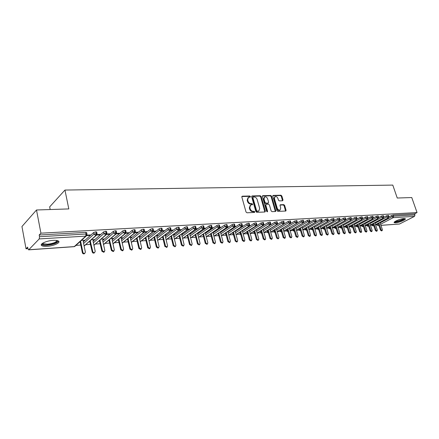 <?xml version="1.0" encoding="UTF-8"?>
<svg xmlns="http://www.w3.org/2000/svg" width="439" height="439" viewBox="0 0 439 439"><rect width="100%" height="100%" fill="white"/><g stroke="black" fill="none" stroke-linecap="round" stroke-linejoin="round"><path stroke-width="0.66" d="M250.46 196.551L249.807 195.992L242.323 196.184L241.84 197.023L246.021 211.982L246.97 212.783L254.472 212.454L254.796 211.85L254.143 211.291L253.177 211.335C251.772 211.23 250.768 210.38 250.181 208.772L249.829 207.532L250.68 204.958L252.436 204.739L252.623 204.179L251.97 203.619L251.004 203.652C249.599 203.537 248.6 202.681 248.013 201.089L247.667 199.855L248.496 197.32L250.279 197.106L250.46 196.551M249.978 197.144L249.303 196.354L241.84 196.54L242.323 196.184M254.302 212.46L253.627 211.636L252.661 211.68L253.177 211.335M252.129 204.777L251.454 203.97L250.493 204.003L251.004 203.652M395.599 222.842L394.238 222.666C392.894 221.904 400.472 218.677 403.957 218.551L405.274 218.732C406.569 219.522 399.062 222.699 395.599 222.842M47.149 246.328C44.608 246.482 42.83 246.268 41.815 245.692C38.961 244.221 46.452 240.676 53.185 240.363C55.687 240.226 57.427 240.44 58.398 241.011C61.175 242.52 53.799 245.977 47.149 246.328M282.606 200.777L283.018 199.964L281.838 195.981L280.955 195.207L273.217 195.404L272.789 196.217L277.009 210.632L277.909 211.411L285.827 211.027L286.069 210.243L284.631 205.386L283.742 204.618L280.269 204.783L280.027 205.562L280.74 207.976L280.087 210.089C278.842 210.363 277.882 209.71 277.212 208.119L274.435 198.637L275.066 196.579C276.318 196.293 277.283 196.946 277.958 198.538L278.419 200.107L279.308 200.881L282.606 200.777M28.765 249.753L74.251 246.597L85.731 236.127L39.225 238.915L28.765 249.753L27.942 248.765L27.635 247.113L26.027 248.798L21.95 226.524L36.503 209.99L40.926 233.18L39.181 235.013L39.499 236.714L86.049 234.014L85.709 232.385L39.181 235.013M36.503 209.99L68.808 208.92L64.95 190.06L392.784 185.093L397.257 198.027L411.76 197.545L417.05 212.564L40.926 233.18M261.167 196.518L260.25 195.728L252.129 195.937L251.662 196.765L255.86 211.554L256.793 212.35L264.926 211.988L265.375 211.137L261.167 196.518L260.651 196.875L259.74 196.085L251.657 196.293M262.802 195.668L270.731 195.465L271.626 196.244L275.851 210.687L275.599 211.483L272.043 211.669L271.132 210.89L269.414 204.98L268.509 204.195L266.056 204.322L265.804 205.112L267.587 211.291L267.406 211.85L266.638 211.335L262.357 196.485L262.802 195.668L262.363 195.964M64.95 190.06L49.662 206.884L50.183 209.54M39.225 238.915L39.499 236.714M417.05 212.564L414.575 213.831L414.965 214.934L414.504 216.383L399.495 224.022L380.959 225.366M376.914 223.912L376.805 224.828L375.614 224.9M371.74 225.163L370.467 225.251M366.62 225.514L365.248 225.608M361.511 224.872L361.44 225.876L359.958 225.97M356.166 226.228L354.597 226.337M350.887 225.525L350.838 226.601L349.153 226.711M345.46 225.86L345.422 226.968L343.633 227.084M339.956 226.2L339.934 227.342L338.035 227.468M334.37 226.54L334.364 227.72L332.356 227.857M328.712 228.104L326.589 228.253M322.961 227.237L322.983 228.499L320.739 228.653M317.134 227.594L317.172 228.895L314.807 229.059M311.213 227.951L311.273 229.295L308.782 229.471M305.209 228.313L305.286 229.707L302.663 229.888M299.118 228.681L299.206 230.118L296.457 230.31M293.038 230.546L290.152 230.744M286.651 229.421L286.777 230.963L283.748 231.177M280.274 229.8L280.417 231.397L277.272 231.622M273.931 231.732L273.81 230.228L273.963 231.836L270.726 232.072M267.373 232.171L267.247 230.667L267.406 232.286L264.069 232.527M260.75 232.752L257.314 232.988M253.989 233.213L250.449 233.455M247.113 233.685L243.469 233.932M240.095 234.014L239.946 232.478L240.128 234.141L236.385 234.415M233.038 234.645L229.18 234.909M225.833 235.139L221.854 235.408M218.501 235.639L214.413 235.919M211.055 236.149L206.84 236.434M203.476 236.665L199.147 236.961M195.745 237.197L191.322 237.499M187.815 237.735L183.359 238.042M179.743 238.289L175.26 238.596M171.534 238.849L167.018 239.156M163.176 239.42L158.633 239.732M154.671 240.001L150.1 240.314M146.017 240.594L141.413 240.907M137.204 241.198L132.567 241.516M128.226 241.812L123.562 242.13M119.084 242.432L114.392 242.756M109.777 243.069L105.053 243.393M100.29 243.722L95.537 244.046M90.626 244.38L85.841 244.71M80.771 245.055L75.958 245.385M27.92 248.666L26.027 248.798M81.418 240.407L84.464 240.21L83.909 240.577M86.703 235.633L89.726 235.452L89.633 234.997M89.726 235.452L90.275 234.958L86.933 235.156M414.575 213.831L393.262 215.033L393.646 216.169L414.965 214.934M380.141 222.919L392.071 216.647L391.687 215.511L388.91 216.976M391.687 215.511L393.262 215.033M85.709 232.385L86.681 232.785M375.065 223.259L387.006 216.943L386.616 215.796L388.477 215.423M386.616 215.796L383.785 217.3M369.923 223.605L381.864 217.245L381.48 216.092L383.351 215.719M381.48 216.092L378.588 217.634M364.71 223.956L376.657 217.546L376.267 216.389L378.16 216.015M376.267 216.389L373.315 217.974M359.42 224.313L371.367 217.859L370.982 216.69L372.892 216.317M370.982 216.69L367.97 218.326M354.059 224.675L366.005 218.172L365.621 216.992L367.547 216.619M365.621 216.992L362.543 218.677M348.621 225.042L360.567 218.49L360.183 217.305L362.126 216.932M360.183 217.305L357.033 219.039M343.1 225.416L355.052 218.814L354.663 217.618L356.627 217.245M354.663 217.618L351.441 219.407M337.503 225.794L349.449 219.138L349.065 217.936L351.052 217.563M349.065 217.936L345.767 219.78M331.829 226.178L343.77 219.473L343.38 218.26L345.389 217.887M343.38 218.26L340.011 220.164M326.067 226.573L338.003 219.813L337.618 218.589L339.643 218.216M337.618 218.589L334.161 220.554M320.223 226.968L332.153 220.153L331.763 218.924L333.81 218.551M331.763 218.924L328.218 220.954M314.286 227.369L326.21 220.499L325.826 219.259L327.889 218.891M325.826 219.259L322.182 221.366M308.266 227.781L320.179 220.855L319.79 219.604L321.88 219.231M319.79 219.604L316.047 221.794M302.153 228.198L314.055 221.212L313.671 219.95L315.778 219.582M299.178 230.025L298.811 228.856M313.671 219.95L309.808 222.227M295.952 228.62L307.838 221.574L307.448 220.307L309.583 219.939M293.011 230.442L292.632 229.224M307.448 220.307L303.453 222.683M289.647 229.048L301.522 221.947L301.138 220.669L303.294 220.301M286.744 230.865L286.398 229.575M301.138 220.669L296.978 223.166M283.254 229.487L295.107 222.321L294.723 221.031L296.901 220.663M280.389 231.293L280.203 229.844M294.723 221.031L277.25 231.638M276.757 229.926L288.593 222.705L288.204 221.404L290.415 221.036M288.204 221.404L276.735 228.434M274.304 229.926L273.81 230.228M270.155 230.382L281.97 223.089L281.586 221.777L283.819 221.415M281.586 221.777L270.133 228.878M267.691 230.393L267.247 230.667M263.455 230.837L275.248 223.484L274.863 222.161L277.119 221.799M260.711 232.621L260.585 231.106L260.947 232.401L261.331 232.16M274.863 222.161L263.422 229.328M260.969 230.87L260.585 231.106M277.338 224.142L277.788 223.863L277.459 223.885M256.645 231.304L268.41 223.885L268.026 222.551L270.309 222.194M253.945 233.076L253.813 231.556L254.181 232.862L254.505 232.654M268.026 222.551L256.606 229.789M254.137 231.353L253.813 231.556M270.462 224.642L271.066 224.263L270.649 224.285M249.725 231.781L261.463 224.291L261.079 222.946L263.389 222.589M247.075 233.543L246.937 232.017L247.3 233.328L247.563 233.158M261.079 222.946L249.676 230.255M263.51 225.092L264.24 224.664L263.729 224.697M242.696 232.264L254.4 224.702L254.022 223.352L255.866 222.787L256.36 222.996M254.022 223.352L242.635 230.733M249.917 229.816L250.197 229.619M256.469 225.514L257.298 225.075L256.694 225.114M235.551 232.758L247.223 225.125L246.844 223.758L248.699 223.193L249.209 223.407M232.999 234.492L232.846 232.95L233.35 234.196M246.844 223.758L235.48 231.221M249.319 225.937L250.246 225.492L249.544 225.536M228.285 233.257L239.924 225.553L239.546 224.175L241.417 223.599L241.938 223.824M225.783 234.975L225.63 233.433L226.063 234.728M239.546 224.175L228.203 231.715M242.043 226.37L243.08 225.92L242.273 225.964M220.905 233.767L232.505 225.986L232.127 224.598L234.009 224.022L234.552 224.247M218.457 235.469L218.298 233.916L218.918 236.253M232.127 224.598L220.806 232.226M228.489 231.21L228.829 230.985L228.461 231.007M234.651 226.815L235.792 226.348L234.876 226.403M213.398 234.289L224.955 226.431L224.576 225.026L226.475 224.444L227.034 224.68M211.005 235.973L210.775 234.464M224.576 225.026L213.283 232.741M221.113 231.693L221.459 231.457L220.976 231.485M227.128 227.265L228.379 226.787L227.358 226.848M205.765 234.816L217.278 226.881L216.899 225.465L218.814 224.878L219.39 225.125M203.427 236.484L203.12 235.03M216.899 225.465L205.628 233.274M213.606 232.182L213.969 231.935L213.359 231.973M219.478 227.72L220.844 227.232L219.709 227.303M198 235.353L209.463 227.336L209.09 225.909L211.016 225.317L211.609 225.569M209.09 225.909L197.841 233.817M205.979 232.681L206.352 232.423L205.617 232.467M211.697 228.181L213.178 227.687L211.927 227.759M190.109 235.902L201.517 227.803L201.144 226.359L203.087 225.767L203.696 226.025M201.144 226.359L189.922 234.371M198.219 233.191L198.609 232.917L197.737 232.972M203.778 228.653L205.381 228.148L204.014 228.231M182.075 236.467L193.429 228.275L193.056 226.82L195.015 226.217L195.646 226.491M193.056 226.82L181.856 234.942M190.323 233.713L190.729 233.422L189.725 233.482M195.717 229.136L197.451 228.62L195.959 228.708M173.899 237.038L185.198 228.757L184.83 227.292L186.8 226.683L187.453 226.963M184.83 227.292L173.646 235.529M182.295 234.239L182.717 233.932L181.57 234.003M187.519 229.624L189.379 229.098L187.76 229.191M165.585 237.62L176.818 229.246L176.451 227.77L178.443 227.155L179.112 227.446M176.451 227.77L165.289 236.133M174.118 234.777L174.563 234.453L173.268 234.536M179.172 230.124L180.544 230.041L181.164 229.581L179.414 229.685M157.124 238.212L168.285 229.745L167.923 228.253L169.926 227.632L170.617 227.934M167.923 228.253L156.772 236.753L157.563 235.54M165.799 235.331L166.266 234.986L164.823 235.074M170.672 230.629L172.192 230.535L172.807 230.074L170.919 230.19M148.508 238.821L159.598 230.255L159.236 228.746L161.261 228.126L161.969 228.434M159.236 228.746L148.157 237.345M157.332 235.897L157.821 235.523L156.224 235.628M162.024 231.144L163.687 231.046L164.296 230.579L162.265 230.7M139.734 239.442L150.753 230.771L150.39 229.251L152.432 228.62L153.167 228.944M150.39 229.251L139.388 237.954M148.711 236.473L149.227 236.072L147.466 236.187M153.216 231.671L155.027 231.562L155.631 231.09L153.458 231.221M130.806 240.078L141.742 231.298L141.38 229.767L143.438 229.131L144.195 229.46M141.38 229.767L130.46 238.575M139.931 237.06L140.475 236.632L138.548 236.753M144.244 232.204L146.214 232.088L146.807 231.616L144.48 231.754M121.707 240.726L132.562 231.836L132.205 230.288L134.274 229.646L135.058 229.987M132.205 230.288L121.367 239.211M130.992 237.664L131.563 237.203L129.467 237.334M135.102 232.747L137.231 232.621L137.819 232.149L135.338 232.291M112.444 241.39L123.205 232.385L122.849 230.821L124.939 230.173L125.752 230.524M122.849 230.821L112.11 239.859M121.905 238.251L122.492 237.779L120.22 237.927M125.79 233.307L128.084 233.169L128.665 232.686L126.026 232.846M103.006 242.065L113.668 232.944L113.317 231.364L115.424 230.711L116.264 231.073M113.317 231.364L102.671 240.523M112.647 238.843L113.251 238.372L110.793 238.531M116.297 233.872L118.766 233.724L119.342 233.241L116.533 233.405M93.386 242.762L103.95 233.515L103.604 231.918L105.728 231.26L106.595 231.633M103.604 231.918L93.057 241.203M103.22 239.453L103.834 238.975L101.189 239.145M106.622 234.448L109.273 234.289L109.838 233.8L106.858 233.976M83.591 243.469L94.039 234.091L93.699 232.478L95.839 231.814L96.734 232.204M93.699 232.478L83.262 241.894M93.611 240.067L94.242 239.59L91.4 239.771M96.761 235.035L99.593 234.865L100.147 234.377L96.992 234.563M95.839 231.814L96.185 233.427L95.861 235.518L84.107 245.955M99.593 234.865L99.494 234.415M109.273 234.289L109.174 233.839M118.766 233.724L118.667 233.279M128.084 233.169L127.985 232.73M137.231 232.621L137.133 232.187M146.214 232.088L146.11 231.655M155.027 231.562L154.929 231.133M163.687 231.046L163.582 230.623M172.192 230.535L172.088 230.118M180.544 230.041L180.44 229.624M188.754 229.548L188.649 229.136M196.82 229.07L196.716 228.659M204.744 228.598L204.64 228.192M212.536 228.132L212.432 227.731M220.197 227.676L220.093 227.276M227.731 227.226L227.621 226.831M227.04 224.669L227.413 226.085M235.134 226.787L235.03 226.392M242.421 226.348L242.312 225.964M249.588 225.926L249.506 225.63M105.728 231.26L106.073 232.851L105.744 234.925L93.908 245.198M115.424 230.711L115.775 232.291L115.441 234.344L103.522 244.452M124.939 230.173L125.296 231.737L124.95 233.767L112.955 243.722M134.274 229.646L134.63 231.199L134.279 233.208L122.218 243.008M143.438 229.131L143.794 230.667L143.438 232.659L131.31 242.312M152.432 228.62L152.794 230.146L152.432 232.121L140.244 241.637M161.261 228.126L161.623 229.63L161.256 231.589L149.013 240.973M169.926 227.632L170.294 229.131L169.92 231.068L157.623 240.325M178.443 227.155L178.81 228.631L178.432 230.557L166.09 239.689M186.8 226.683L187.173 228.148L186.789 230.058L174.404 239.068M195.015 226.217L195.388 227.671L194.998 229.564L182.575 238.465M203.087 225.767L203.46 227.204L203.07 229.081L190.603 237.872M211.016 225.317L211.395 226.743L210.994 228.604L198.499 237.29M218.814 224.878L219.193 226.294L218.787 228.137L206.259 236.72M226.475 224.444L226.853 225.849L226.447 227.676L213.892 236.16M234.009 224.022L234.388 225.41L233.982 227.226L221.393 235.611M241.417 223.599L241.796 224.982L241.384 226.782L228.779 235.074M248.699 223.193L249.083 224.559L248.666 226.343L236.039 234.547M255.866 222.787L256.244 224.142L255.827 225.915L243.184 234.025M262.912 222.386L263.296 223.731L262.873 225.487L250.208 233.521M269.842 221.997L270.226 223.33L269.804 225.075L257.128 233.021M276.663 221.613L277.047 222.935L276.619 224.664L263.938 232.527M283.374 221.234L283.764 222.546L283.331 224.263L270.638 232.05M289.981 220.861L290.371 222.161L289.938 223.863L277.234 231.572M296.484 220.493L296.874 221.783L296.44 223.473L283.731 231.112M288.061 231.819L286.777 230.963M302.888 220.131L303.272 221.415L302.839 223.089L290.124 230.651M294.317 231.386L293.038 230.541L293.921 229.816M309.188 219.78L309.577 221.047L309.138 222.71L296.424 230.201M300.611 230.925L299.206 230.118M315.394 219.429L315.784 220.685L315.345 222.337L302.625 229.762M306.746 230.475L305.286 229.707M321.507 219.083L321.897 220.334L321.452 221.969L308.738 229.328M312.316 228.505L311.525 228.966L312.782 230.041L311.273 229.295M327.527 218.743L327.917 219.983L327.472 221.613L314.758 228.9M318.73 229.592L317.172 228.895M333.453 218.408L333.843 219.637L333.399 221.256L320.689 228.478M324.591 229.158L324.191 229.312L322.983 228.499M339.298 218.079L339.687 219.302L339.237 220.905L326.534 228.066M330.364 228.73L329.914 228.911L328.718 228.11L329.903 227.259M345.054 217.755L345.438 218.968L344.994 220.559L332.29 227.654M336.06 228.313L335.555 228.521L334.364 227.72M350.723 217.437L351.112 218.638L350.662 220.219L337.97 227.254M341.668 227.901L341.114 228.132L339.934 227.342M356.309 217.118L356.698 218.315L356.248 219.884L343.561 226.859M347.2 227.495L346.596 227.753L345.422 226.968M361.818 216.811L362.208 217.996L361.752 219.555L349.076 226.469M352.654 227.095L352.001 227.38L350.838 226.601M367.245 216.504L367.635 217.678L367.18 219.226L354.514 226.09M358.032 226.705L357.335 227.007L356.172 226.239L357.576 225.311M372.596 216.202L372.985 217.371L372.53 218.907L359.876 225.712M363.333 226.315L362.592 226.645L361.44 225.876M377.869 215.9L378.259 217.064L377.803 218.589L365.16 225.339M368.557 225.937L367.778 226.283L366.631 225.525L368.107 224.57M383.071 215.609L383.461 216.762L383.006 218.276L370.373 224.971M373.715 225.564L372.892 225.926L371.751 225.174L373.265 224.208M388.202 215.319L388.592 216.465L388.131 217.969L375.515 224.614M248.068 197.621L247.157 200.211L247.667 199.855M250.493 204.003C249.089 203.888 248.09 203.037 247.503 201.446L247.157 200.211M250.257 205.243L249.314 207.883L249.829 207.532M252.661 211.68C251.256 211.582 250.257 210.725 249.665 209.123L249.314 207.883M264.854 211.993L260.651 196.875M253.215 197.056L252.891 197.638L256.574 210.605L257.227 211.159L258.851 210.972L259.696 208.393L257.172 199.569C256.59 198 255.608 197.149 254.219 197.029L253.215 197.056M252.979 197.155L252.381 197.994L252.891 197.638M258.73 211.049L256.711 211.505L256.058 210.95L252.381 197.994M262.346 196.019L270.21 195.816L270.731 195.465M275.33 211.527L271.11 196.595L270.21 195.816M265.935 204.398L265.282 205.457L267.066 211.631L267.587 211.291M267.642 198.878C266.961 197.259 265.979 196.601 264.69 196.897L264.031 198.982L265.008 202.357L265.919 203.142L268.372 203.021L268.619 202.236L267.642 198.878M264.366 197.122L263.515 199.333L264.031 198.982M267.971 203.29L265.403 203.487L264.492 202.703L263.515 199.333M274.765 196.782L273.914 198.988L274.435 198.637M279.852 210.237L279.561 210.424C278.315 210.704 277.36 210.051 276.691 208.459L273.914 198.988M285.548 211.071L284.104 205.726L283.221 204.958L280.016 205.079M282.507 200.777L281.317 196.326L280.433 195.553L272.778 195.75M84.683 253.44L84.283 253.791C83.366 254.055 82.724 253.709 82.362 252.749L82.894 252.282C83.256 253.243 83.898 253.588 84.82 253.325L85.38 252.096L83.19 241.549L84.167 240.232M80.321 241.406L80.71 241.708L82.894 252.282M79.794 241.889L80.183 242.191L82.362 252.749M80.183 242.191L80.71 241.708M94.495 252.71L94.116 253.034C93.216 253.292 92.585 252.946 92.228 251.997L92.772 251.536C93.128 252.485 93.759 252.831 94.659 252.573L95.208 251.355L92.997 240.907L93.951 239.606M90.231 240.808L92.772 251.536M89.693 241.285L92.228 251.997M90.028 241.543L90.56 241.066M104.125 251.997L103.763 252.293L101.908 251.267L102.463 250.806L104.317 251.838L104.855 250.625L102.622 240.281L103.549 238.992M99.949 240.215L102.463 250.806M99.406 240.687L101.908 251.267M99.686 240.912L100.229 240.435M113.575 251.289L113.229 251.569L111.413 250.543L111.967 250.087L113.789 251.113L114.321 249.912L112.066 239.667L112.971 238.388M109.487 239.634L111.967 250.087M108.932 240.106L111.413 250.543M109.168 240.287L109.723 239.82M122.849 250.598L122.525 250.856L120.736 249.835L121.301 249.385L123.09 250.4L123.606 249.209L121.334 239.063L122.218 237.801M118.843 239.063L121.301 249.385M118.283 239.529L120.736 249.835M118.475 239.678L119.035 239.211M57.438 240.621C57.3 242.635 53.937 244.062 47.352 244.907C44.377 245.061 42.687 244.693 42.281 243.81L42.276 243.475M42.748 243.162L43.181 243.683L47.439 244.205C53.026 243.541 56.176 242.306 56.889 240.501M41.381 244.413L41.672 244.644C42.682 245.22 44.449 245.434 46.973 245.28C53.07 244.616 56.949 243.244 58.606 241.165M404.379 218.54C402.892 220.065 400.072 221.174 395.923 221.871L394.732 221.706M395.248 221.36L396.071 221.393C399.358 220.894 401.915 219.955 403.754 218.567M394.31 222.09L395.391 222.145C399.55 221.503 402.739 220.323 404.961 218.595M131.952 249.912L131.645 250.153L129.889 249.143L130.465 248.693L132.221 249.703L132.726 248.523L130.438 238.47L131.294 237.219M128.029 238.503L130.465 248.693M127.464 238.964L129.889 249.143M127.606 239.079L128.177 238.618M140.897 249.242L140.601 249.467L138.878 248.458L139.459 248.013L141.188 249.023L141.682 247.843L139.377 237.889L140.211 236.648M137.05 237.949L139.459 248.013M136.474 238.404L138.878 248.458M136.578 238.492L137.155 238.031M149.677 248.584L149.397 248.787L147.702 247.788L148.289 247.344L149.99 248.348L150.473 247.179L148.152 237.318L148.964 236.089M145.902 237.406L148.289 247.344M145.32 237.861L147.702 247.788M145.386 237.916L145.973 237.461M158.303 247.931L158.04 248.123L156.372 247.13L156.964 246.691L158.633 247.689L159.11 246.531L156.772 236.753M154.599 236.868L156.964 246.691M154.007 237.318L156.372 247.13M154.04 237.345L154.632 236.895M166.776 247.294L164.883 246.488L165.487 246.049L167.127 247.036L167.594 245.889L165.24 236.204L166.013 235.002M163.138 236.341L165.487 246.049M162.54 236.791L164.883 246.488M175.101 246.663L173.251 245.851L173.855 245.417L175.474 246.4L175.929 245.258L173.564 235.661L174.316 234.47M171.506 235.842L173.855 245.417M170.903 236.286L173.251 245.851M183.282 246.043L181.472 245.225L182.081 244.797L183.672 245.774L184.117 244.644L181.741 235.128L182.476 233.949M179.732 235.342L182.081 244.797M179.123 235.787L181.472 245.225M191.327 245.434L189.549 244.616L190.164 244.188L191.733 245.154L192.167 244.035L189.78 234.607L190.493 233.433M187.81 234.854L190.164 244.188M187.195 235.293L189.549 244.616M199.229 244.836L197.49 244.013L198.11 243.585L199.652 244.55L200.074 243.436L197.676 234.091L198.373 232.933M195.756 234.371L198.11 243.585M195.136 234.805L197.49 244.013M206.999 244.249L205.293 243.42L205.924 242.997L207.438 243.958L207.856 242.849L205.447 233.586L206.121 232.434M203.564 233.894L205.924 242.997M202.939 234.327L205.293 243.42M214.644 243.667L212.97 242.838L213.601 242.416L215.094 243.371L215.5 242.273L213.085 233.087L213.744 231.951M211.241 233.427L213.601 242.416M210.616 233.855L212.97 242.838M222.161 243.096L220.515 242.262L221.152 241.845L222.622 242.794L223.017 241.708L220.592 232.599L221.24 231.468M218.792 232.961L221.152 241.845M218.161 233.389L220.515 242.262M229.553 242.531L227.934 241.702L228.576 241.285L230.025 242.229L230.415 241.148L227.978 232.116L228.609 230.996M226.217 232.505L228.576 241.285M225.58 232.928L227.934 241.702M236.824 241.982L235.238 241.148L235.88 240.737L237.312 241.669L237.691 240.599L235.249 231.644L235.858 230.535M233.521 232.055L235.88 240.737M232.879 232.472L235.238 241.148M243.974 241.434L242.416 240.605L243.069 240.193L244.474 241.121L244.847 240.062L242.394 231.177L242.959 230.146M240.704 231.611L243.069 240.193M240.062 232.028L242.416 240.605M251.015 240.896L249.484 240.067L250.137 239.661L251.525 240.583L251.887 239.529L249.429 230.722L249.928 229.789M247.777 231.172L250.137 239.661M247.13 231.583L249.484 240.067M257.94 240.369L256.436 239.54L257.095 239.134L258.461 240.051L258.812 239.003L256.354 230.272L256.793 229.432M254.735 230.738L257.095 239.134M254.082 231.15L256.436 239.54M264.755 239.848L263.279 239.019L263.938 238.618L265.288 239.529L265.633 238.492L263.164 229.827L263.554 229.076M261.578 230.31L263.938 238.618M260.925 230.722L263.279 239.019M271.467 239.337L270.012 238.509L270.676 238.108L272.004 239.014L272.345 237.982L269.87 229.388L270.215 228.719M268.317 229.893L270.676 238.108M267.664 230.299L270.012 238.509M278.074 238.832L276.641 238.004L277.305 237.609L278.622 238.509L278.952 237.488L276.471 228.96L276.773 228.362M274.951 229.476L277.305 237.609M274.293 229.882L276.641 238.004M284.576 238.339L283.171 237.51L283.835 237.115L285.13 238.009L285.454 236.994L282.974 228.538L283.237 228.006M281.481 229.07L283.835 237.115M280.823 229.471L283.171 237.51M290.98 237.845L289.597 237.022L290.267 236.632L291.545 237.521L291.858 236.511L289.372 228.121L289.603 227.649M287.913 228.664L290.267 236.632M287.249 229.065L289.597 237.022M297.291 237.362L295.924 236.544L296.599 236.155L297.856 237.038L298.163 236.034L295.677 227.709L295.87 227.298M294.245 228.269L296.599 236.155M293.581 228.664L295.924 236.544M303.503 236.89L302.158 236.067L302.833 235.683L304.073 236.561L304.375 235.567L302.048 226.952M300.485 227.874L302.833 235.683M299.815 228.269L302.158 236.067M309.621 236.423L308.299 235.606L308.974 235.222L310.203 236.094L310.494 235.106L308.14 226.606M306.625 227.484L308.974 235.222M305.956 227.879L308.299 235.606M315.646 235.957L314.346 235.145L315.021 234.761L316.234 235.628L316.519 234.651L314.137 226.261M312.678 227.106L315.021 234.761M312.008 227.495L314.346 235.145M321.584 235.507L320.3 234.695L320.98 234.311L322.177 235.172L322.456 234.201L320.053 225.92M318.643 226.727L320.98 234.311M317.968 227.117L320.3 234.695M327.439 235.057L326.172 234.245L326.852 233.872L328.037 234.728L328.306 233.762L325.881 225.58M324.514 226.354L326.852 233.872M323.839 226.738L326.172 234.245M333.201 234.613L331.955 233.806L332.636 233.433L333.805 234.283L334.074 233.323L331.626 225.245M330.304 225.992L332.636 233.433M329.629 226.37L331.955 233.806M338.886 234.179L337.657 233.378L338.343 233.005L339.495 233.85L339.753 232.895L337.289 224.911M336.011 225.63L338.343 233.005M335.33 226.008L337.657 233.378M344.489 233.751L343.276 232.95L343.962 232.577L345.098 233.422L345.35 232.472L342.875 224.581M341.635 225.267L343.962 232.577M340.955 225.646L343.276 232.95M350.009 233.328L348.813 232.527L349.499 232.16L350.624 232.999L350.871 232.055L348.379 224.258M347.178 224.916L349.499 232.16M346.492 225.295L348.813 232.527M355.453 232.906L354.273 232.116L354.959 231.748L356.073 232.577L356.314 231.649L353.818 223.928M352.643 224.57L354.959 231.748M351.957 224.944L354.273 232.116M360.82 232.494L359.656 231.704L360.342 231.342L361.445 232.171L361.676 231.243L359.184 223.599M358.026 224.225L360.342 231.342M357.346 224.598L359.656 231.704M366.115 232.088L364.963 231.304L365.654 230.941L366.741 231.765L366.966 230.843L364.485 223.275M363.338 223.89L365.654 230.941M362.658 224.258L364.963 231.304M371.334 231.688L370.198 230.909L370.889 230.546L371.965 231.364L372.184 230.448L369.704 222.952M368.579 223.555L370.889 230.546M367.893 223.917L370.198 230.909M376.481 231.293L375.361 230.513L376.047 230.157L377.112 230.969L377.331 230.058L374.857 222.633M373.748 223.221L376.047 230.157M373.062 223.588L375.361 230.513M381.557 230.903L380.448 230.129L381.14 229.773L382.193 230.579L382.402 229.679L379.938 222.321M378.841 222.897L381.14 229.773M378.155 223.259L380.448 230.129M249.303 196.354L249.807 195.992M253.627 211.636L254.143 211.291M251.454 203.97L251.97 203.619M28.573 249.851L74.037 246.691L74.784 246.449L86.274 235.984L85.731 236.127L86.049 234.014L87.021 234.415M414.504 216.383L393.19 217.667L380.586 224.258M378.802 225.191L378.215 225.498L378.89 225.454M380.942 225.311L399.495 224.022M393.646 216.169L393.19 217.667L392.071 216.647L393.646 216.169M378.352 223.852L377.112 224.505L377.935 225.575L378.906 225.509M84.096 245.911L85.111 245.352M84.112 245.983L96.333 235.381L97.024 233.548L94.039 234.091L95.861 235.518L96.953 234.656M74.037 246.691L75.278 245.999M86.626 232.511L86.966 234.141L86.274 235.984L86.922 235.189M240.759 234.569L240.517 233.674M268.427 232.966L267.614 231.946L268.059 231.677M275.066 232.549L274.177 231.501L274.671 231.199M281.597 232.132L280.642 231.062L281.19 230.733M288.033 231.715L287.007 230.629L287.605 230.272M292.928 229.048L293.274 230.206L294.366 231.298M300.6 230.876L299.447 229.784L300.144 229.372M306.735 230.459L305.533 229.372L306.279 228.938M318.418 229.712L318.741 229.63L317.43 228.56L318.264 228.082M324.602 229.196L323.247 228.165L324.13 227.671M328.707 226.886L328.987 227.775L330.38 228.774L329.952 228.911M335.594 228.516L336.071 228.351L334.639 227.391L335.599 226.859M341.679 227.94L340.214 227.012L341.213 226.464M347.211 227.534L346.876 227.676L345.707 226.639L346.744 226.074M352.665 227.133L352.281 227.298L351.123 226.272L352.199 225.69M356.238 225.196L356.468 225.909L357.834 226.848M363.344 226.348L362.866 226.562L361.736 225.553L362.877 224.938M366.719 224.548L366.933 225.196L368.261 226.129M371.849 224.23L372.058 224.85L373.369 225.778M93.913 245.225L106.2 234.794L106.886 232.972L103.95 233.515L105.744 234.925L106.792 234.13M96.679 231.94L97.079 233.817M103.544 244.545L115.88 234.217L116.56 232.407L113.668 232.944L115.441 234.344L116.445 233.614M93.924 245.275L94.758 244.715M106.534 231.375L106.94 233.23M112.988 243.864L125.373 233.652L126.048 231.852L123.205 232.385L124.95 233.767L125.911 233.098M103.549 244.578L104.23 244.089M116.209 230.826L116.615 232.654M122.657 242.866L134.691 233.098L135.366 231.304L132.562 231.836L134.279 233.208L135.201 232.588M112.993 243.881L113.531 243.469M125.697 230.288L126.103 232.088M131.623 242.262L143.833 232.549L144.502 230.771L141.742 231.298L143.438 232.659L144.316 232.088M135.009 229.756L135.415 231.54M140.431 241.675L152.81 232.017L153.474 230.245L150.753 230.771L152.432 232.121L153.266 231.589M144.146 229.235L144.557 230.996M149.079 241.093L161.623 231.49L162.287 229.729L159.598 230.255L161.256 231.589L162.051 231.101M153.112 228.724L153.524 230.464M157.661 240.462L170.277 230.974L170.936 229.224L168.285 229.745L169.92 231.068L170.683 230.612M161.92 228.225L162.337 229.937M166.118 239.826L178.772 230.464L179.43 228.73L176.818 229.246L178.432 230.557L179.161 230.135M170.568 227.731L170.985 229.427M174.431 239.195L187.118 229.97L187.777 228.242L185.198 228.757L186.789 230.058L187.486 229.663M179.063 227.248L179.48 228.922M182.602 238.58L195.322 229.476L195.97 227.759L193.429 228.275L194.998 229.564L195.668 229.196M187.404 226.776L187.821 228.428M190.63 237.982L203.378 228.999L204.025 227.292L201.517 227.803L203.07 229.081L203.707 228.735M195.602 226.31L196.019 227.94M198.527 237.395L211.296 228.521L211.944 226.826L209.463 227.336L210.994 228.604L211.603 228.285M203.652 225.849L204.069 227.462M203.482 236.412L203.625 236.972M206.286 236.819L219.077 228.06C219.538 227.929 219.752 227.364 219.719 226.37L217.278 226.881L218.787 228.137L219.374 227.836M211.565 225.405L211.988 226.996M211.132 235.831L211.346 236.643M213.914 236.253L226.727 227.6C227.188 227.473 227.402 226.919 227.369 225.926L224.955 226.431L226.447 227.676L227.007 227.397M219.346 224.96L219.763 226.535M221.421 235.699L234.25 227.15C234.717 227.007 234.931 226.453 234.887 225.487L232.505 225.986L233.982 227.226L234.514 226.958M226.206 235.255L225.992 234.777L225.822 235.117L226.359 235.831M228.801 235.156L241.648 226.711L242.279 225.053L239.924 225.553L241.384 226.782L241.894 226.529M234.508 224.099L234.931 225.641M233.548 234.931L233.208 234.283L233.032 234.624L233.674 235.397M236.061 234.629L248.918 226.277L249.55 224.631L247.223 225.125L248.666 226.343L249.154 226.107M241.9 223.676L242.323 225.202M243.201 234.102L256.074 225.849L256.705 224.214L254.4 224.702L255.827 225.915L256.299 225.69M249.171 223.264L249.588 224.773M247.848 234.179L247.3 233.328L247.108 233.669L247.942 234.514M250.23 233.592L263.109 225.426L263.735 223.802L261.463 224.291L262.873 225.487L263.323 225.284M256.321 222.858L256.738 224.351M254.823 233.784L254.181 232.862L253.983 233.197L254.9 234.064M257.15 233.093L270.034 225.009L270.66 223.396L268.41 223.885L269.804 225.075L270.237 224.878M263.356 222.458L263.773 223.934M261.677 233.378L260.947 232.401L260.744 232.736L261.743 233.614M263.954 232.599L276.844 224.603L277.47 223.001L275.248 223.484L276.619 224.664L277.036 224.477M270.276 222.068L270.693 223.522M270.654 232.11L283.55 224.203L284.17 222.611L281.97 223.089L283.331 224.263L283.731 224.088M277.08 221.679L277.503 223.122M290.377 220.927L290.766 222.222L288.593 222.705L289.938 223.863L290.799 222.337M283.786 221.3L284.203 222.727M283.748 231.166L296.643 223.418L297.258 221.843L295.107 222.321L296.44 223.473L296.808 223.319M290.141 230.711L303.036 223.039L303.651 221.47L301.522 221.947L302.839 223.089L303.195 222.941M296.868 220.559L297.291 221.953M296.44 230.255L309.336 222.661L309.939 221.102L307.838 221.574L309.138 222.71L309.479 222.568M303.261 220.191L303.678 221.58M302.641 229.811L315.531 222.288L316.14 220.746L314.055 221.212L315.345 222.337L315.674 222.205M309.555 219.835L309.972 221.207M308.754 229.377L321.639 221.925L322.242 220.389L320.179 220.855L321.452 221.969L321.771 221.843M315.751 219.484L316.168 220.844M314.768 228.944L327.648 221.563L328.251 220.038L326.21 220.499L327.779 221.486M321.853 219.138L322.27 220.482M320.7 228.521L333.574 221.212L334.172 219.692L332.153 220.153L333.695 221.141M327.862 218.798L328.279 220.131M326.545 228.104L339.407 220.861L340.005 219.352L338.003 219.813L339.523 220.795M333.783 218.463L334.2 219.78M332.301 227.698L345.158 220.515L345.751 219.017L343.77 219.473L345.268 220.455M339.616 218.134L340.033 219.44M337.981 227.298L350.821 220.175L351.414 218.688L349.449 219.138L350.926 220.115M345.361 217.804L345.778 219.099M343.572 226.897L356.402 219.846L356.995 218.359L355.052 218.814L356.506 219.785M351.024 217.486L351.436 218.765M349.087 226.508L361.906 219.516L362.493 218.04L360.567 218.49L361.999 219.462M341.152 228.132L341.635 227.967M356.605 217.168L357.017 218.435M354.525 226.123L367.328 219.187L367.915 217.722L366.005 218.172L367.421 219.138M346.634 227.748L347.112 227.589M362.104 216.855L362.515 218.117M359.887 225.745L372.673 218.869L373.254 217.415L371.367 217.859L372.76 218.82M352.045 227.375L352.512 227.215M367.525 216.548L367.937 217.799M365.171 225.372L377.946 218.551L378.522 217.107L376.657 217.546L378.028 218.507M372.87 216.246L373.282 217.481M370.384 225.004L383.143 218.243L383.719 216.806L381.864 217.245L383.22 218.199M362.63 226.639L363.086 226.486M378.138 215.944L378.55 217.173M375.526 224.642L388.263 217.936L388.839 216.504L387.006 216.943L388.345 217.892M383.329 215.653L383.741 216.866M388.455 215.362L388.861 216.57M247.503 201.446L248.013 201.089M249.665 209.123L250.181 208.772M264.854 211.483L265.375 211.137M251.673 196.255L252.129 195.937M259.74 196.085L260.25 195.728M256.058 210.95L256.574 210.605M256.711 211.505L257.227 211.159M257.715 211.461L258.231 211.115M271.11 196.595L271.626 196.244M275.324 211.022L275.851 210.687M265.282 205.457L265.804 205.112M264.492 202.703L265.008 202.357M265.403 203.487L265.919 203.142M267.664 203.411L268.18 203.065M276.691 208.459L277.212 208.119M280.049 204.997L280.45 204.739M283.221 204.958L283.742 204.618M284.104 205.726L284.631 205.386M285.542 210.577L286.069 210.243M272.8 195.684L273.217 195.404M280.433 195.553L280.955 195.207M281.317 196.326L281.838 195.981M282.496 200.305L283.018 199.964M240.128 234.141L240.868 234.958M267.406 232.286L268.481 233.164M273.963 231.836L275.11 232.714M280.417 231.397L281.64 232.264M305.259 229.613L304.913 228.483M311.246 229.207L310.916 228.126M317.145 228.807L316.826 227.77M322.961 228.417L322.649 227.413M328.69 228.028L328.394 227.067M324.602 229.202L324.229 229.306M334.342 227.643L334.052 226.722M339.912 227.27L339.627 226.381M345.4 226.897L345.125 226.047M350.816 226.529L350.552 225.712M356.15 226.167L355.897 225.383M361.418 225.811L361.171 225.053M358.043 226.738L357.373 227.001M366.609 225.459L366.367 224.735M371.729 225.114L371.498 224.417M368.568 225.97L367.816 226.277M376.783 224.768L376.558 224.099M376.805 224.828L377.935 225.575M373.726 225.591L372.93 225.92M258.335 211.318L258.851 210.972M267.85 203.367L268.372 203.021M279.561 210.424L280.087 210.089M84.283 253.791L84.82 253.325M94.116 253.034L94.659 252.573M103.763 252.293L104.317 251.838M113.229 251.569L113.789 251.113M122.525 250.856L123.09 250.4M42.753 243.184L42.281 243.81M43.044 242.986L43.181 243.683M131.645 250.153L132.221 249.703M140.601 249.467L141.188 249.023M149.397 248.787L149.99 248.348M158.04 248.123L158.633 247.689M166.524 247.475L167.127 247.036M174.865 246.833L175.474 246.4M183.058 246.202L183.672 245.774M191.113 245.582L191.733 245.154M199.026 244.973L199.652 244.55M206.807 244.375L207.438 243.958M214.462 243.788L215.094 243.371M221.986 243.211L222.622 242.794M229.383 242.641L230.025 242.229M236.665 242.081L237.312 241.669M243.826 241.532L244.474 241.121M250.872 240.989L251.525 240.583M257.803 240.457L258.461 240.051M264.629 239.93L265.288 239.529M271.34 239.414L272.004 239.014M277.953 238.904L278.622 238.509M284.467 238.404L285.13 238.009M290.87 237.911L291.545 237.521M297.187 237.422L297.856 237.038M303.398 236.945L304.073 236.561M309.522 236.473L310.203 236.094M315.553 236.012L316.234 235.628M321.496 235.551L322.177 235.172M327.351 235.101L328.037 234.728M333.124 234.656L333.805 234.283M338.809 234.223L339.495 233.85M344.412 233.789L345.098 233.422M349.938 233.361L350.624 232.999M355.387 232.944L356.073 232.577M360.754 232.533L361.445 232.171M366.049 232.121L366.741 231.765M371.273 231.721L371.965 231.364M376.421 231.326L377.112 230.969M381.502 230.936L382.193 230.579"/></g></svg>
